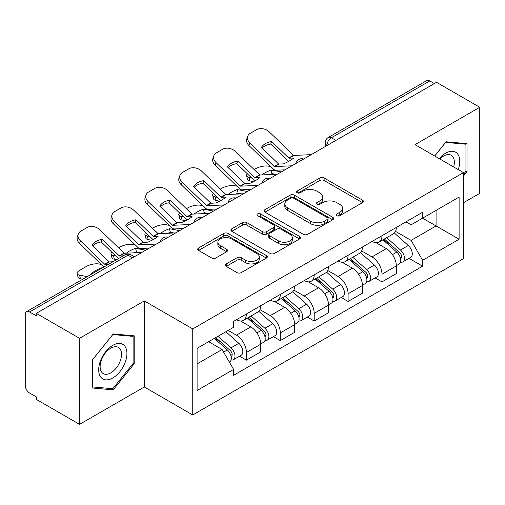<?xml version="1.0" encoding="UTF-8"?>
<svg xmlns="http://www.w3.org/2000/svg" width="505" height="505" viewBox="0 0 505 505"><rect width="100%" height="100%" fill="white"/><g stroke="black" fill="none" stroke-linecap="round" stroke-linejoin="round"><path stroke-width="0.76" d="M336.854 215.685A2.108 1.218 0 0 0 339.84 215.685L362.502 202.606A3.017 1.742 0 0 0 363.385 201.375A3.017 1.742 0 0 0 362.502 200.144L324.115 177.981A3.017 1.742 0 0 0 319.848 177.981L297.192 191.06A2.108 1.218 0 0 0 296.574 191.925A2.108 1.218 0 0 0 297.192 192.784A2.108 1.218 0 0 0 300.178 192.784L303.107 191.092A9.652 5.574 0 0 1 316.755 191.092L319.955 192.942A9.652 5.574 0 0 1 322.783 196.881A9.652 5.574 0 0 1 319.955 200.82L317.026 202.511A2.108 1.218 0 0 0 316.408 203.376A2.108 1.218 0 0 0 317.026 204.235A2.108 1.218 0 0 0 320.012 204.235L322.941 202.543A9.652 5.574 0 0 1 336.589 202.543L339.789 204.392A9.652 5.574 0 0 1 342.617 208.331A9.652 5.574 0 0 1 339.789 212.27L336.854 213.962A2.108 1.218 0 0 0 336.235 214.821A2.108 1.218 0 0 0 336.854 215.685L336.854 213.962M226.234 263.919A3.017 1.742 0 0 0 225.35 265.15A3.017 1.742 0 0 0 226.234 266.381L237.003 272.599A3.017 1.742 0 0 0 241.264 272.599L266.432 258.068A3.017 1.742 0 0 0 267.315 256.837A3.017 1.742 0 0 0 266.432 255.606L228.045 233.443A3.017 1.742 0 0 0 223.778 233.443L198.616 247.974A3.017 1.742 0 0 0 197.733 249.205A3.017 1.742 0 0 0 198.616 250.436L211.627 257.948A3.017 1.742 0 0 0 215.887 257.948L226.657 251.73A3.017 1.742 0 0 0 227.54 250.499A3.017 1.742 0 0 0 226.657 249.268L220.205 245.544A8.067 4.659 0 0 1 217.844 242.248A8.067 4.659 0 0 1 222.825 237.943A8.067 4.659 0 0 1 231.618 238.953L256.887 253.548A8.067 4.659 0 0 1 259.248 256.837A8.067 4.659 0 0 1 254.267 261.142A8.067 4.659 0 0 1 245.48 260.132L241.264 257.702A3.017 1.742 0 0 0 237.003 257.702L226.234 263.919L226.234 266.381M192.752 328.913L144.304 300.942L79.563 338.318L36.328 313.359L436.516 82.315L479.75 107.275L415.009 144.657L463.457 172.628L192.752 328.913L192.752 414.959L463.457 258.674L463.457 172.628M303.322 234.307A3.017 1.742 0 0 0 307.589 234.307L332.751 219.782A3.017 1.742 0 0 0 333.635 218.545A3.017 1.742 0 0 0 332.751 217.314L294.364 195.157A3.017 1.742 0 0 0 290.104 195.157L264.936 209.682A3.017 1.742 0 0 0 264.052 210.913A3.017 1.742 0 0 0 264.936 212.144L303.322 234.307M258.421 216.14A2.108 1.218 0 0 1 260.567 216.437L260.567 213.931L299.591 236.46A3.017 1.742 0 0 1 300.475 237.691A3.017 1.742 0 0 1 299.591 238.922L274.43 253.453A3.017 1.742 0 0 1 270.162 253.453L231.776 231.29L231.776 228.828A3.017 1.742 0 0 0 230.892 230.059A3.017 1.742 0 0 0 231.776 231.29M231.776 228.828L242.545 222.61A3.017 1.742 0 0 1 246.812 222.61L262.379 231.599A3.017 1.742 0 0 0 266.646 231.599L273.786 227.477A3.017 1.742 0 0 0 274.669 226.24A3.017 1.742 0 0 0 273.786 225.009L257.582 215.654A2.108 1.218 0 0 1 256.963 214.795A2.108 1.218 0 0 1 258.263 213.666A2.108 1.218 0 0 1 260.567 213.931M79.563 338.318L79.563 424.37L36.328 399.411L36.328 396.898L29.593 393.01A6.142 3.548 -120 0 1 25.25 385.485L25.25 314.489A6.142 3.548 -120 0 1 26.525 311.673L124.937 254.855A6.142 3.548 60 0 1 128.011 255.158L29.593 311.983A6.142 3.548 -120 0 0 26.525 311.673M463.457 202.732L479.75 193.327L479.75 107.275M79.563 424.37L144.304 386.988L192.752 414.959M36.328 313.359L36.328 315.871L29.593 311.983M335.926 140.39L331.362 137.758A6.142 3.548 60 0 0 328.294 137.455L426.706 80.63A6.142 3.548 60 0 1 429.78 80.933L331.362 137.758A6.142 3.548 120 0 0 327.019 145.282L327.019 145.535M434.344 83.571L429.78 80.933M381.982 235.721A14.134 8.162 60 0 1 379.059 242.065L393.395 233.783A14.134 8.162 -120 0 0 396.324 227.439M361.637 250.941L371.989 256.919A14.134 8.162 60 0 1 381.982 274.228L396.324 265.946A14.134 8.162 -120 0 0 386.331 248.637L376.067 242.716M396.324 265.946L396.324 273.603L381.982 281.878L375.108 277.908M379.059 242.065A14.134 8.162 60 0 1 372.103 241.428M381.982 274.228L381.982 281.878M348.09 255.284A14.134 8.162 60 0 1 345.167 261.628L359.503 253.352A14.134 8.162 -120 0 0 362.432 247.008M341.216 297.477L348.09 301.447L362.432 293.165L362.432 285.514A14.134 8.162 -120 0 0 352.44 268.205L342.175 262.278M345.167 261.628A14.134 8.162 60 0 1 338.205 260.99M327.745 270.503L338.098 276.481A14.134 8.162 60 0 1 348.09 293.796L348.09 301.447M314.198 274.853A14.134 8.162 60 0 1 311.276 281.197L325.611 272.921A14.134 8.162 -120 0 0 328.54 266.577M307.324 317.045L314.198 321.016L328.54 312.734L328.54 305.083A14.134 8.162 -120 0 0 318.548 287.774L308.284 281.847M311.276 281.197A14.134 8.162 60 0 1 304.313 280.559M293.853 290.072L304.206 296.05A14.134 8.162 60 0 1 314.198 313.359L314.198 321.016M280.307 294.421A14.134 8.162 60 0 1 277.384 300.765L291.72 292.49A14.134 8.162 -120 0 0 294.649 286.139M273.432 336.614L280.307 340.578L294.649 332.303L294.649 324.652A14.134 8.162 -120 0 0 284.656 307.343L274.392 301.416M277.384 300.765A14.134 8.162 60 0 1 270.421 300.128M259.961 309.641L270.314 315.619A14.134 8.162 60 0 1 280.307 332.928L280.307 340.578M246.415 313.99A14.134 8.162 60 0 1 243.492 320.334L257.828 312.052A14.134 8.162 -120 0 0 260.757 305.708M239.54 356.176L246.415 360.147L260.757 351.871L260.757 344.221A14.134 8.162 -120 0 0 250.764 326.905L240.5 320.984M243.492 320.334A14.134 8.162 60 0 1 236.529 319.697M228.165 330.422L236.422 335.187A14.134 8.162 60 0 1 246.415 352.496L246.415 360.147M405.988 221.859L411.095 224.807L459.108 197.083L436.08 210.383L436.08 225.937L411.095 240.361L395.529 231.372M197.101 363.909L222.086 349.485L233.6 369.426L197.101 390.504L197.101 348.355L233.6 327.284L233.6 321.388L422.609 212.264L422.609 218.16L459.108 239.231L422.609 260.302L411.095 240.361M459.108 197.083L459.108 239.231M233.6 369.426L233.6 375.322L422.609 266.198L422.609 260.302M463.457 176.075L467.043 171.612L467.043 143.66L446.073 141.785L434.653 155.994M144.304 300.942L144.304 386.988M92.276 387.985L113.24 389.86L134.204 363.777L134.204 335.825L113.24 333.95L92.276 360.033L92.276 387.985M222.086 349.485L208.615 341.708M408.999 258.339L422.609 266.198M465.957 170.987L467.043 171.612M111.024 388.579L113.24 389.86M133.118 363.152L134.204 363.777M337.7 215.982L339.789 214.776A9.652 5.574 0 0 0 342.617 210.838L342.617 208.331M322.783 196.881L322.783 199.387A9.652 5.574 0 0 1 319.955 203.326L317.866 204.531M362.457 202.625L324.115 180.487A3.017 1.742 0 0 0 319.848 180.487L298.038 193.08M332.713 219.801L294.364 197.663A3.017 1.742 0 0 0 290.104 197.663L264.98 212.169M327.423 219.41A2.108 1.218 0 0 0 328.035 218.545A2.108 1.218 0 0 0 327.423 217.687L293.727 198.231A2.108 1.218 0 0 0 290.741 198.231L287.648 200.018A9.652 5.574 0 0 0 284.82 203.957A9.652 5.574 0 0 0 287.648 207.896L310.682 221.196A9.652 5.574 0 0 0 324.33 221.196L327.423 219.41L327.423 221.916A2.108 1.218 0 0 0 328.035 221.057L328.035 218.545M284.82 203.957L284.82 206.469A9.652 5.574 0 0 0 287.648 210.408L287.648 207.896M327.423 221.916L324.33 223.702A9.652 5.574 0 0 1 310.682 223.702L287.648 210.408M231.814 231.315L242.545 225.123L242.545 222.61M274.669 226.24L274.669 228.752A3.017 1.742 0 0 1 273.786 229.983L266.646 234.105A3.017 1.742 0 0 1 262.379 234.105L246.812 225.123A3.017 1.742 0 0 0 242.545 225.123M260.567 216.437L299.553 238.947M278.533 240.923A8.067 4.659 0 0 0 287.326 241.933A8.067 4.659 0 0 0 292.307 237.634A8.067 4.659 0 0 0 289.939 234.339L281.039 229.201A3.017 1.742 0 0 0 276.772 229.201L269.626 233.323A3.017 1.742 0 0 0 268.748 234.554A3.017 1.742 0 0 0 269.626 235.784L278.533 240.923L278.533 243.435A8.067 4.659 0 0 0 287.326 244.445A8.067 4.659 0 0 0 292.307 240.14L292.307 237.634M268.748 234.554L268.748 237.06A3.017 1.742 0 0 0 269.626 238.291L269.626 235.784M278.533 243.435L269.626 238.291M259.248 256.837L259.248 259.349A8.067 4.659 0 0 1 254.267 263.648A8.067 4.659 0 0 1 245.48 262.638L241.264 260.208A3.017 1.742 0 0 0 237.003 260.208L226.272 266.4M217.844 242.248L217.844 244.755A8.067 4.659 0 0 0 220.205 248.05L220.205 245.544M226.619 251.755L220.205 248.05M266.387 258.093L228.045 235.955A3.017 1.742 0 0 0 223.778 235.955L198.654 250.461M275.528 174.288L272.037 173.619L271.141 170.008L281.266 171.946M254.173 169.573L255.65 168.72A9.216 3.358 -13.9 0 1 268.351 166.139L270.8 166.606M247.381 173.834A9.216 3.358 -13.9 0 0 246.585 175.759A9.216 3.358 -13.9 0 0 249.016 177.299L249.912 180.91A9.216 3.358 166.1 0 1 247.482 179.37L246.585 175.759M251.465 177.773L249.016 177.299M271.141 170.008A19.051 6.944 -13.9 0 0 261.981 174.913M253.535 181.604L249.912 180.91M272.037 173.619A19.051 6.944 -13.9 0 0 269.657 174.56M382.967 239.806L396.772 252.134A7.682 4.438 60 0 1 399.184 264.008L396.318 265.662M383.333 240.134L389.828 243.89M384.356 239.004L399.726 252.715A3.686 2.127 60 0 1 400.882 258.415A3.686 2.127 60 0 1 400.547 258.547M386.66 237.672L400.471 250A7.682 4.438 60 0 1 402.883 261.874A7.682 4.438 60 0 1 400.56 262.12M394.361 233.051L408.292 245.48A7.682 4.438 60 0 1 410.704 257.361L402.883 261.874M271.602 141.507A19.051 13.919 -160.8 0 0 261.388 147.403L278.539 163.929A0.612 0.354 60 0 0 278.886 164.093L283.545 163.879A19.051 4.45 -20.2 0 0 289.535 160.887A19.051 4.45 -20.2 0 0 293.759 157.983L289.1 158.198A0.612 0.354 60 0 1 288.753 158.033L271.602 141.507L270.705 144.083L287.856 160.609A4.608 2.664 -120 0 0 288.765 161.322M291.915 165.798L274.543 166.6A0.612 0.354 60 0 1 274.196 166.435L249.912 143.035L249.016 145.61A9.216 6.735 -160.8 0 1 246.825 138.825L247.721 136.249A9.216 6.735 19.2 0 0 249.912 143.035M284.94 169.832L275.882 170.248A4.608 2.664 60 0 1 274.335 169.806A4.608 2.664 60 0 1 273.3 169.011L249.016 145.61M311.25 154.637L293.878 155.439A0.612 0.354 60 0 1 293.531 155.275L269.247 131.874A9.216 6.735 19.2 0 0 256.546 129.684L250.246 133.32A9.216 6.735 19.2 0 0 247.721 136.249M262.063 148.053A19.051 13.919 -160.8 0 1 270.705 144.083M241.636 193.857L238.139 193.188L237.249 189.577L247.374 191.515M220.281 189.141L221.758 188.289A9.216 3.358 -13.9 0 1 234.459 185.707L236.908 186.175M213.489 193.396A9.216 3.358 -13.9 0 0 212.693 195.328A9.216 3.358 -13.9 0 0 215.124 196.868L216.02 200.479A9.216 3.358 166.1 0 1 213.59 198.938L212.693 195.328M217.573 197.335L215.124 196.868M237.249 189.577A19.051 6.944 -13.9 0 0 228.09 194.482M219.643 201.173L216.02 200.479M238.139 193.188A19.051 6.944 -13.9 0 0 235.766 194.128M349.075 259.374L362.88 271.696A7.682 4.438 60 0 1 365.292 283.576L362.426 285.23M349.441 259.703L355.937 263.452M350.464 258.573L365.835 272.283A3.686 2.127 60 0 1 366.99 277.984A3.686 2.127 60 0 1 366.655 278.116M352.768 257.241L366.579 269.563A7.682 4.438 60 0 1 368.991 281.443A7.682 4.438 60 0 1 366.668 281.689M360.469 252.62L374.401 265.049A7.682 4.438 60 0 1 376.812 276.929L368.991 281.443M207.744 213.426L204.247 212.757L203.357 209.146L213.482 211.084M186.389 208.71L187.866 207.852A9.216 3.358 -13.9 0 1 200.567 205.27L203.016 205.743M179.597 212.965A9.216 3.358 -13.9 0 0 178.802 214.89A9.216 3.358 -13.9 0 0 181.232 216.437L182.128 220.047A9.216 3.358 166.1 0 1 179.698 218.501L178.802 214.89M183.681 216.904L181.232 216.437M203.357 209.146A19.051 6.944 -13.9 0 0 194.198 214.051M185.752 220.742L182.128 220.047M204.247 212.757A19.051 6.944 -13.9 0 0 201.874 213.697M315.183 278.943L328.989 291.265A7.682 4.438 60 0 1 331.4 303.145L328.534 304.799M315.549 279.271L322.045 283.021M316.572 278.135L331.943 291.852A3.686 2.127 60 0 1 333.098 297.552A3.686 2.127 60 0 1 332.763 297.685M318.876 276.809L332.688 289.131A7.682 4.438 60 0 1 335.099 301.012A7.682 4.438 60 0 1 332.776 301.258M326.577 272.189L340.509 284.618A7.682 4.438 60 0 1 342.92 296.498L335.099 301.012M458.231 169.611A19.973 11.533 120 0 0 457.871 154.278A19.973 11.533 120 0 0 439.243 158.646M453.654 166.966A15.118 8.73 120 0 0 452.922 156.828A15.118 8.73 120 0 0 451.224 155.256A15.118 8.73 120 0 0 439.861 159.006M434.698 156.02L445.644 142.404L465.957 144.222L465.957 171.302L463.457 174.414M464.606 143.445L465.957 144.222M125.032 346.436A19.973 11.533 120 0 0 105.741 351.606A19.973 11.533 120 0 0 100.577 376.869A19.973 11.533 120 0 0 119.868 371.699A19.973 11.533 120 0 0 125.032 346.436M120.083 348.993A15.118 8.73 120 0 0 118.385 347.415A15.118 8.73 120 0 0 104.314 354.472A15.118 8.73 120 0 0 101.562 372.027A15.118 8.73 120 0 0 103.266 373.605A15.118 8.73 120 0 0 117.33 366.548A15.118 8.73 120 0 0 120.083 348.993M112.804 388.736L92.491 386.925L92.491 359.838L112.804 334.569L133.118 336.38L133.118 363.467L112.804 388.736M131.773 335.604L133.118 336.38M237.71 161.076A19.051 13.919 -160.8 0 0 227.496 166.972L244.647 183.498A0.612 0.354 60 0 0 244.994 183.662L249.653 183.448A19.051 4.45 -20.2 0 0 255.644 180.455A19.051 4.45 -20.2 0 0 259.867 177.552L255.202 177.766A0.612 0.354 60 0 1 254.861 177.602L237.71 161.076L236.813 163.652L253.964 180.178A4.608 2.664 -120 0 0 254.873 180.891M258.023 185.367L240.651 186.168A0.612 0.354 60 0 1 240.304 186.004L216.02 162.604L215.124 165.179A9.216 6.735 -160.8 0 1 212.933 158.393L213.83 155.811A9.216 6.735 19.2 0 0 216.02 162.604M251.048 189.394L241.99 189.817A4.608 2.664 60 0 1 240.443 189.369A4.608 2.664 60 0 1 239.408 188.58L215.124 165.179M277.359 174.206L259.987 175.008A0.612 0.354 60 0 1 259.639 174.844L235.355 151.443A9.216 6.735 19.2 0 0 222.655 149.246L216.355 152.889A9.216 6.735 19.2 0 0 213.83 155.811M228.172 167.622A19.051 13.919 -160.8 0 1 236.813 163.652M203.818 180.645A19.051 13.919 -160.8 0 0 193.604 186.534L210.755 203.067A0.612 0.354 60 0 0 211.103 203.231L215.761 203.01A19.051 4.45 -20.2 0 0 221.752 200.024A19.051 4.45 -20.2 0 0 225.975 197.12L221.31 197.335A0.612 0.354 60 0 1 220.969 197.171L203.818 180.645L202.922 183.22L220.073 199.746A4.608 2.664 -120 0 0 220.982 200.46M224.132 204.935L206.76 205.737A0.612 0.354 60 0 1 206.412 205.573L182.128 182.172L181.232 184.748A9.216 6.735 -160.8 0 1 179.041 177.956L179.938 175.38A9.216 6.735 19.2 0 0 182.128 182.172M217.156 208.963L208.098 209.379A4.608 2.664 60 0 1 206.551 208.937A4.608 2.664 60 0 1 205.516 208.148L181.232 184.748M243.467 193.768L226.095 194.577A0.612 0.354 60 0 1 225.748 194.406L201.463 171.006A9.216 6.735 19.2 0 0 188.763 168.815L182.463 172.451A9.216 6.735 19.2 0 0 179.938 175.38M194.28 187.191A19.051 13.919 -160.8 0 1 202.922 183.22M173.853 232.988L170.355 232.325L169.465 228.714L179.591 230.652M152.497 228.273L153.974 227.42A9.216 3.358 -13.9 0 1 166.675 224.839L169.125 225.312M145.705 232.534A9.216 3.358 -13.9 0 0 144.91 234.459A9.216 3.358 -13.9 0 0 147.34 236.005L148.23 239.616A9.216 3.358 166.1 0 1 145.806 238.07L144.91 234.459M149.789 236.473L147.34 236.005M169.465 228.714A19.051 6.944 -13.9 0 0 160.306 233.613M151.86 240.304L148.23 239.616M170.355 232.325A19.051 6.944 -13.9 0 0 167.982 233.259M281.291 298.512L295.097 310.834A7.682 4.438 60 0 1 297.508 322.708L294.642 324.368M281.657 298.834L288.153 302.59M282.68 297.704L298.051 311.415A3.686 2.127 60 0 1 299.206 317.121A3.686 2.127 60 0 1 298.872 317.254M284.984 296.378L298.796 308.7A7.682 4.438 60 0 1 301.201 320.58A7.682 4.438 60 0 1 298.884 320.827M292.685 291.751L306.617 304.187A7.682 4.438 60 0 1 309.022 316.061L301.201 320.58M139.961 252.557L136.464 251.888L135.574 248.277L145.699 250.215M118.606 247.841L120.083 246.989A9.216 3.358 -13.9 0 1 132.783 244.407L135.233 244.875M111.813 252.102A9.216 3.358 -13.9 0 0 111.018 254.028A9.216 3.358 -13.9 0 0 113.448 255.568L114.338 259.179A9.216 3.358 166.1 0 1 111.914 257.638L111.018 254.028M115.897 256.041L113.448 255.568M135.574 248.277A19.051 6.944 -13.9 0 0 126.414 253.182M116.674 259.627L114.338 259.179M136.464 251.888A19.051 6.944 -13.9 0 0 134.084 252.828M247.399 318.074L261.205 330.403A7.682 4.438 60 0 1 263.616 342.276L260.75 343.93M247.766 318.402L254.261 322.158M248.788 317.273L264.159 330.983A3.686 2.127 60 0 1 265.314 336.683A3.686 2.127 60 0 1 264.98 336.822M251.092 315.947L264.898 328.269A7.682 4.438 60 0 1 267.309 340.143A7.682 4.438 60 0 1 264.992 340.389M258.794 311.32L272.719 323.749A7.682 4.438 60 0 1 275.13 335.629L267.309 340.143M101.776 268.231L101.682 267.846L102.25 267.959M101.682 267.846A19.051 6.944 -13.9 0 0 91.468 273.742L92.036 273.849M82.782 279.196L80.447 278.747A9.216 3.358 166.1 0 1 78.022 277.207L77.126 273.596A9.216 3.358 -13.9 0 1 79.891 270.194L86.191 266.558A9.216 3.358 -13.9 0 1 98.892 263.976L101.341 264.443M77.126 273.596A9.216 3.358 -13.9 0 0 79.556 275.137L80.447 278.747M87.258 276.614L79.556 275.137M214.347 338.401L227.313 349.965A7.682 4.438 60 0 1 229.725 361.845L229.346 362.066M214.48 338.325L220.369 341.721M215.742 337.592L230.267 350.552A3.686 2.127 60 0 1 231.423 356.252A3.686 2.127 60 0 1 231.088 356.385M218.04 336.267L231.006 347.838A7.682 4.438 60 0 1 233.417 359.712A7.682 4.438 60 0 1 231.101 359.958M225.861 331.747L238.827 343.318A7.682 4.438 60 0 1 241.239 355.198L233.417 359.712M169.926 200.207A19.051 13.919 -160.8 0 0 159.713 206.103L176.864 222.629A0.612 0.354 60 0 0 177.211 222.793L181.869 222.579A19.051 4.45 -20.2 0 0 187.86 219.593A19.051 4.45 -20.2 0 0 192.083 216.683L187.418 216.898A0.612 0.354 60 0 1 187.077 216.733L169.926 200.207L169.03 202.783L186.181 219.309A4.608 2.664 -120 0 0 187.09 220.028M190.24 224.504L172.868 225.306A0.612 0.354 60 0 1 172.521 225.142L148.23 201.741L147.34 204.317A9.216 6.735 -160.8 0 1 145.15 197.524L146.046 194.949A9.216 6.735 19.2 0 0 148.23 201.741M183.264 228.531L174.206 228.948A4.608 2.664 60 0 1 172.659 228.506A4.608 2.664 60 0 1 171.624 227.717L147.34 204.317M209.575 213.337L192.203 214.139A0.612 0.354 60 0 1 191.856 213.975L167.572 190.574A9.216 6.735 19.2 0 0 154.871 188.384L148.571 192.02A9.216 6.735 19.2 0 0 146.046 194.949M160.388 206.76A19.051 13.919 -160.8 0 1 169.03 202.783M136.034 219.776A19.051 13.919 -160.8 0 0 125.821 225.672L142.972 242.198A0.612 0.354 60 0 0 143.319 242.362L147.978 242.148A19.051 4.45 -20.2 0 0 153.968 239.162A19.051 4.45 -20.2 0 0 158.191 236.252L153.526 236.466A0.612 0.354 60 0 1 153.185 236.302L136.034 219.776L135.138 222.351L152.289 238.878A4.608 2.664 -120 0 0 153.198 239.597M156.348 244.066L138.97 244.875A0.612 0.354 60 0 1 138.629 244.704L114.338 221.304L113.448 223.885A9.216 6.735 -160.8 0 1 111.258 217.093L112.154 214.518A9.216 6.735 19.2 0 0 114.338 221.304M149.366 248.1L140.314 248.517A4.608 2.664 60 0 1 138.768 248.075A4.608 2.664 60 0 1 137.732 247.286L113.448 223.885M175.683 232.906L158.311 233.708A0.612 0.354 60 0 1 157.964 233.544L133.68 210.143A9.216 6.735 19.2 0 0 120.979 207.953L114.679 211.589A9.216 6.735 19.2 0 0 112.154 214.518M126.496 226.322A19.051 13.919 -160.8 0 1 135.138 222.351M108.626 264.273L105.078 264.437A0.612 0.354 60 0 1 104.737 264.273L80.447 240.872L79.556 243.448A9.216 6.735 -160.8 0 1 77.366 236.662L78.262 234.086A9.216 6.735 19.2 0 0 80.447 240.872M112.969 261.767L109.427 261.931A0.612 0.354 60 0 1 109.08 261.767L91.929 245.241A19.051 13.919 -160.8 0 1 102.143 239.345L101.246 241.92L118.397 258.446A4.608 2.664 -120 0 0 118.523 258.56M103.967 266.968A4.608 2.664 60 0 1 103.841 266.848L79.556 243.448M123.182 255.871L119.635 256.035A0.612 0.354 60 0 1 119.294 255.871L102.143 239.345M141.791 252.475L124.419 253.276A0.612 0.354 60 0 1 124.072 253.112L99.788 229.712A9.216 6.735 19.2 0 0 87.087 227.515L80.787 231.157A9.216 6.735 19.2 0 0 78.262 234.086M92.604 245.891A19.051 13.919 -160.8 0 1 101.246 241.92M327.234 145.408L327.019 145.282A6.142 3.548 0 0 1 325.22 142.776L325.22 146.57M280.307 332.928L294.649 324.652M314.198 313.359L328.54 305.083M348.09 293.796L362.432 285.514M246.415 352.496L260.757 344.221M236.422 335.187L250.764 326.905M270.314 315.619L284.656 307.343M304.206 296.05L318.548 287.774M338.098 276.481L352.44 268.205M371.989 256.919L386.331 248.637M303.177 159.302A6.142 3.548 120 0 0 300.462 160.868M269.285 178.865A6.142 3.548 120 0 0 266.571 180.436M235.387 198.433A6.142 3.548 120 0 0 232.679 199.999M201.495 218.002A6.142 3.548 120 0 0 198.787 219.568M167.603 237.571A6.142 3.548 120 0 0 164.895 239.136M132.575 257.796L128.011 255.158A6.142 3.548 120 0 1 131.085 254.855A6.142 6.142 0 0 0 124.937 254.855M339.789 214.776L339.789 212.27M317.026 204.235L317.026 202.511M319.955 203.326L319.955 200.82M297.192 192.784L297.192 191.06M319.848 180.487L319.848 177.981M324.115 180.487L324.115 177.981M362.502 202.606L362.502 200.144M264.936 212.144L264.936 209.682M290.104 197.663L290.104 195.157M294.364 197.663L294.364 195.157M332.751 219.782L332.751 217.314M310.682 223.702L310.682 221.196M324.33 223.702L324.33 221.196M246.812 225.123L246.812 222.61M262.379 234.105L262.379 231.599M266.646 234.105L266.646 231.599M273.786 229.983L273.786 227.477M299.591 238.922L299.591 236.46M237.003 260.208L237.003 257.702M241.264 260.208L241.264 257.702M245.48 262.638L245.48 260.132M226.657 251.73L226.657 249.268M198.616 250.436L198.616 247.974M223.778 235.955L223.778 233.443M228.045 235.955L228.045 233.443M266.432 258.068L266.432 255.606M396.772 252.134L392.467 254.615M401.645 256.729L400.263 257.531M408.292 245.48L400.471 250M278.886 164.093L274.543 166.6M293.878 155.439L289.1 158.198M278.539 163.929L274.196 166.435M293.531 155.275L288.753 158.033M362.88 271.696L358.575 274.183M367.754 276.298L366.371 277.093M374.401 265.049L366.579 269.563M328.989 291.265L324.683 293.752M333.862 295.867L332.479 296.662M340.509 284.618L332.688 289.131M244.994 183.662L240.651 186.168M259.987 175.008L255.202 177.766M244.647 183.498L240.304 186.004M259.639 174.844L254.861 177.602M211.103 203.231L206.76 205.737M226.095 194.577L221.31 197.335M210.755 203.067L206.412 205.573M225.748 194.406L220.969 197.171M295.097 310.834L290.792 313.321M299.97 315.429L298.588 316.231M306.617 304.187L298.796 308.7M261.205 330.403L256.9 332.883M266.078 334.998L264.696 335.8M272.719 323.749L264.898 328.269M227.313 349.965L223.601 352.111M232.186 354.567L230.804 355.362M238.827 343.318L231.006 347.838M177.211 222.793L172.868 225.306M192.203 214.139L187.418 216.898M176.864 222.629L172.521 225.142M191.856 213.975L187.077 216.733M143.319 242.362L138.97 244.875M158.311 233.708L153.526 236.466M142.972 242.198L138.629 244.704M157.964 233.544L153.185 236.302M109.427 261.931L105.078 264.437M124.419 253.276L119.635 256.035M109.08 261.767L104.737 264.273M124.072 253.112L119.294 255.871M303.694 158.999A6.142 6.142 0 0 0 295.81 163.551M269.803 178.568A6.142 6.142 0 0 0 261.918 183.119M235.911 198.13A6.142 6.142 0 0 0 228.026 202.688M202.019 217.699A6.142 6.142 0 0 0 194.135 222.25M168.127 237.268A6.142 6.142 0 0 0 160.243 241.819M134.374 256.755L131.085 254.855M328.294 137.455A6.142 6.142 0 0 0 325.22 142.776"/></g></svg>
